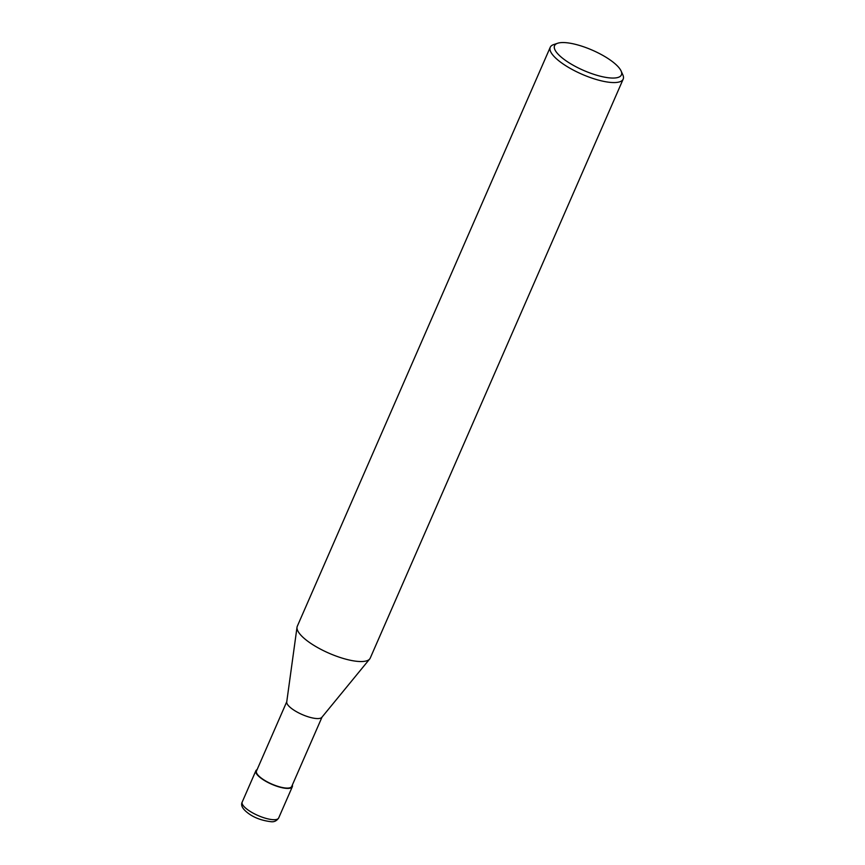 <?xml version="1.0" encoding="UTF-8"?>
<svg xmlns="http://www.w3.org/2000/svg" width="865" height="865" viewBox="0 0 865 865"><rect width="100%" height="100%" fill="white"/><g stroke="black" fill="none" stroke-linecap="round" stroke-linejoin="round"><path stroke-width="1.3" d="M286.758 701.731L256.483 771.039A19.235 5.806 -156.4 0 0 261.771 778.446A19.235 5.806 23.6 0 0 279.979 786.955A19.235 5.806 23.6 0 0 291.732 786.436L322.007 717.139M297.019 627.244L286.726 701.991A19.235 5.806 -156.4 0 0 292.143 708.922A19.235 5.806 23.6 0 0 309.627 717.236A19.235 5.806 23.6 0 0 321.845 717.334L369.69 658.989A39.801 12.024 23.6 0 0 370.231 658.114L623.178 79.137A39.801 12.024 23.6 0 0 622.832 74.823L621.081 70.952A36.481 11.018 23.6 0 0 611.371 60.842A36.481 11.018 -156.4 0 0 557.676 43.25L553.654 44.602A39.801 12.024 -156.4 0 0 550.248 47.272L297.3 626.249A39.801 12.024 -156.4 0 0 297.019 627.244A39.801 12.024 -156.4 0 0 308.243 641.592A39.801 12.024 23.6 0 0 344.421 658.784A39.801 12.024 23.6 0 0 369.69 658.989M550.248 47.272A39.801 12.024 -156.4 0 0 561.19 62.604A39.801 12.024 23.6 0 0 598.861 80.218A39.801 12.024 23.6 0 0 623.178 79.137M621.081 70.952A36.481 11.018 23.6 0 1 604.073 77.061A36.481 11.018 23.6 0 1 564.586 59.761A36.481 11.018 -156.4 0 1 557.676 43.25M257.1 769.623A19.895 6.012 23.6 0 0 255.867 770.769A19.895 6.012 23.6 0 0 261.349 778.446A19.895 6.012 23.6 0 0 280.173 787.247A19.895 6.012 23.6 0 0 292.338 786.707A19.895 6.012 23.6 0 0 292.348 785.031M242.2 802.06C240.567 805.207 242.46 808.851 247.877 813.003C253.975 817.706 261.825 820.626 271.426 821.75C274.378 822.01 276.789 820.755 278.671 817.987A19.895 6.012 -156.4 0 1 266.507 818.528A19.895 6.012 -156.4 0 1 247.682 809.726A19.895 6.012 -156.4 0 1 242.2 802.06L255.867 770.769M278.671 817.987L292.338 786.707"/></g></svg>
